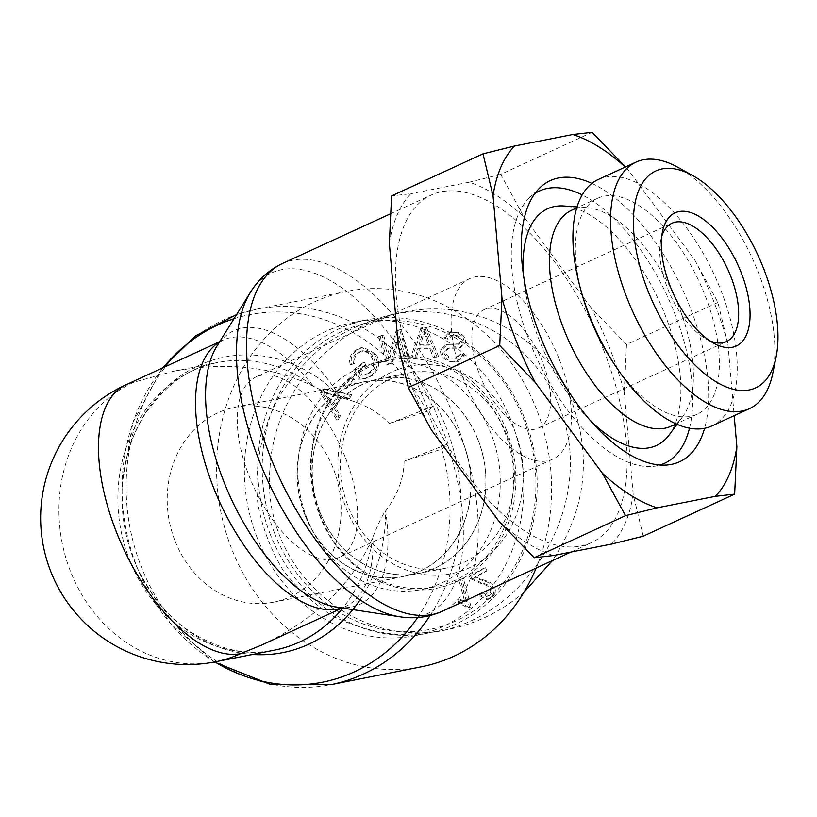 <?xml version="1.0" encoding="UTF-8"?>
<svg xmlns="http://www.w3.org/2000/svg" width="817" height="817" viewBox="0 0 817 817"><rect width="100%" height="100%" fill="white"/><g stroke="black" fill="none" stroke-linecap="round" stroke-linejoin="round"><path stroke-width="0.61" stroke-dasharray="4.08 3.06" d="M447.359 444.182L448.125 443.886L433.276 406.192L427.495 411.206L442.344 448.89L404.068 461.248L447.359 444.182A187.338 90.36 65.3 0 1 399.666 616.753M442.344 448.89L448.125 443.886M433.276 406.192L389.219 423.553L427.495 411.206M215.637 661.76A146.58 127.544 78.8 0 1 65.707 557.347A146.58 127.544 78.8 0 1 133.794 382.274L173.388 371.275C226.095 361.512 272.817 366.537 313.554 386.359C328.087 393.539 337.227 397.348 340.995 397.787C361.819 402.669 377.893 411.247 389.219 423.553M404.068 461.248C404.047 477.639 397.889 494.244 385.614 511.064C383.091 513.781 378.853 522.42 372.889 536.983C353.475 582.817 316.506 618.796 261.971 644.919M603.794 350.605A191.372 92.301 65.3 0 0 431.284 195.028A191.372 92.301 65.3 0 0 427.414 407.458A191.372 92.301 65.3 0 0 591.253 542.723A191.372 92.301 65.3 0 0 603.794 350.605M421.163 666.835A191.372 166.515 78.8 0 1 231.803 549.157A191.372 166.515 78.8 0 1 347.031 291.342A191.372 166.515 78.8 0 1 514.312 367.252A191.372 166.515 78.8 0 1 536.146 568.081M345.448 457.786A99.347 47.917 -114.7 0 1 338.943 557.521A99.347 47.917 -114.7 0 1 253.883 487.289A99.347 47.917 -114.7 0 1 255.895 377.015A99.347 47.917 -114.7 0 1 345.448 457.786M559.298 359.388A99.347 47.917 -114.7 0 1 552.792 459.134A99.347 47.917 -114.7 0 1 467.743 388.902A99.347 47.917 -114.7 0 1 469.744 278.617A99.347 47.917 -114.7 0 1 559.298 359.388M175.114 541.109A99.347 86.449 -101.2 0 0 273.419 602.2A99.347 86.449 -101.2 0 0 338.984 487.994A99.347 86.449 -101.2 0 0 234.928 407.274A99.347 86.449 -101.2 0 0 175.114 541.109M305.037 515.466A99.347 86.449 -101.2 0 0 403.343 576.557A99.347 86.449 -101.2 0 0 468.907 462.34A99.347 86.449 -101.2 0 0 364.852 381.621A99.347 86.449 -101.2 0 0 305.037 515.466M133.794 382.274A146.58 70.701 65.3 0 0 125.981 384.787M477.996 439.822A99.184 86.306 78.8 0 1 418.273 573.442A99.184 86.306 78.8 0 1 314.392 492.855A99.184 86.306 78.8 0 1 379.844 378.822A99.184 86.306 78.8 0 1 477.996 439.822M463.035 442.773A99.184 86.306 78.8 0 1 403.312 576.394A99.184 86.306 78.8 0 1 299.43 495.807A99.184 86.306 78.8 0 1 364.882 381.784A99.184 86.306 78.8 0 1 463.035 442.773M270.468 534.88A159.611 138.88 78.8 0 1 366.567 319.856A159.611 138.88 78.8 0 1 533.736 449.544A159.611 138.88 78.8 0 1 428.394 633.032A159.611 138.88 78.8 0 1 270.468 534.88M274.635 533.378A156.353 136.051 -101.2 0 0 510.645 572.85A156.353 136.051 -101.2 0 0 411.901 322.174A156.353 136.051 -101.2 0 0 274.635 533.378M257.079 537.525A159.611 138.88 78.8 0 1 353.189 322.501A159.611 138.88 78.8 0 1 520.347 452.189A159.611 138.88 78.8 0 1 415.016 635.677A159.611 138.88 78.8 0 1 257.079 537.525M307.039 518.468A115.636 100.624 78.8 0 1 376.657 362.687A115.636 100.624 78.8 0 1 491.078 433.796A115.636 100.624 78.8 0 1 421.46 589.578A115.636 100.624 78.8 0 1 307.039 518.468M320.039 512.484A99.286 86.398 -101.2 0 0 418.151 573.575A99.286 86.398 -101.2 0 0 478.078 439.781A99.286 86.398 -101.2 0 0 379.691 378.751A99.286 86.398 -101.2 0 0 320.039 512.484M463.413 578.548L460.41 579.427L466.384 601.547L459.246 599.127L460.155 602.497L469.152 607.501L471.092 606.929L463.413 578.548L458.827 579.743L464.812 601.853L457.673 599.443L458.582 602.803L467.569 607.807L469.509 607.235L461.84 578.855M471.092 606.929L469.509 607.235M469.152 607.501L467.569 607.807M460.155 602.497L458.582 602.803M459.246 599.127L457.673 599.443M466.384 601.547L464.812 601.853M460.41 579.427L458.827 579.743M325.483 392.293L338.555 395.734L333.663 404.823L325.483 392.293L323.9 392.609L336.982 396.041L332.09 405.13L323.9 392.609M333.663 404.823L332.09 405.13M338.555 395.734L336.982 396.041M351.739 394.703L324.145 388.759L322.082 392.589L338.299 419.652L340.464 415.639L335.45 407.632L341.475 396.449L349.717 398.441L351.739 394.703L350.156 395.019L322.572 389.066L320.509 392.906L336.727 419.969L338.881 415.945L333.877 407.949L339.903 396.766L348.144 398.757L350.156 395.019M349.717 398.441L348.144 398.757M341.475 396.449L339.903 396.766M335.45 407.632L333.877 407.949M340.464 415.639L338.881 415.945M338.299 419.652L336.727 419.969M322.082 392.589L320.509 392.906M324.145 388.759L322.572 389.066M366.22 365.424L364.453 362.513L354.731 369.815L360.246 378.935L365.383 378.639L372.082 375.657C379.282 369.601 380.64 362.462 376.188 354.241L363.095 347.102L356.906 350.003C351.729 353.965 350.074 358.755 351.943 364.372L355.17 363.126C353.853 359.01 354.987 355.579 358.581 352.811L362.962 350.707L369.049 352.086L372.92 356.386C376.545 363.299 375.728 368.692 370.479 372.572L365.209 374.85L362.227 375.054L359.47 370.489L366.22 365.424L364.648 365.74L362.881 362.83L353.158 370.121L358.673 379.241L363.81 378.945L370.51 375.963C377.699 369.907 379.068 362.768 374.615 354.547L361.522 347.419L355.334 350.319C350.156 354.272 348.502 359.061 350.37 364.678L353.598 363.432C352.28 359.317 353.414 355.885 357.009 353.128L361.39 351.024L367.476 352.403L371.347 356.702C374.972 363.606 374.155 368.998 368.896 372.889L363.636 375.166L360.654 375.36L357.897 370.795L364.648 365.74M359.47 370.489L357.897 370.795M362.227 375.054L360.654 375.36M369.049 352.086L367.476 352.403M355.17 363.126L353.598 363.432M351.943 364.372L350.37 364.678M360.246 378.935L358.673 379.241M354.731 369.815L353.158 370.121M364.453 362.513L362.881 362.83M464.352 355.119L462.779 355.426L459.389 354.078L454.957 358.469L450.004 358.101C445.592 356.488 443.621 354.19 444.07 351.228L448.063 348.246L458.919 348.205L464.015 343.283C464.618 338.33 461.881 334.756 455.794 332.56L449.483 332.019L443.794 337.809L447.236 339.147L450.892 335.378L455.008 335.797C459.277 337.36 461.125 339.412 460.543 341.955L458.194 344.396L460.563 343.834L447.726 344.171L442.191 349.523C441.568 354.792 444.428 358.643 450.759 361.063L457.918 361.757L464.352 355.119L460.972 353.771L459.389 354.078M460.972 353.771L456.529 358.152L451.576 357.795C447.175 356.171 445.194 353.884 445.643 350.912L449.636 347.93L460.492 347.899L465.588 342.977C466.19 338.013 463.453 334.439 457.367 332.243L451.055 331.712L445.367 337.492L448.819 338.841L452.465 335.072L456.58 335.481C460.859 337.053 462.698 339.106 462.116 341.649L460.563 343.834L458.991 344.141L446.143 344.488L440.618 349.829C439.995 355.109 442.845 358.949 449.187 361.38L456.346 362.064L462.779 355.426M448.819 338.841L447.236 339.147M445.367 337.492L443.794 337.809M460.492 347.899L458.797 348.236L460.492 347.899M449.636 347.93L447.062 348.369L449.636 347.93M424.789 330.722L430.069 344.886L420.479 344.856L424.789 330.722L423.216 331.038L428.496 345.193L418.907 345.172L423.216 331.038M420.479 344.856L418.907 345.172M430.069 344.886L428.496 345.193M438.698 356.866L426.586 327.658L422.542 327.648L412.36 356.804L416.599 356.815L419.489 347.991L431.284 348.022L434.746 356.855L438.698 356.866L437.115 357.182L425.014 327.974L420.969 327.964L410.788 357.121L415.026 357.131L417.916 348.308L429.711 348.328L433.173 357.172L437.115 357.182M434.746 356.855L433.173 357.172M431.284 348.022L429.711 348.328M419.489 347.991L417.916 348.308M416.599 356.815L415.026 357.131M412.36 356.804L410.788 357.121M422.542 327.648L420.969 327.964M426.586 327.658L425.014 327.974M409.46 357.56L401.27 329.445L397.644 330.619L390.036 357.213L383.612 335.144L380.211 336.236L388.402 364.341L392.037 363.177L399.636 336.584L406.069 358.653L409.46 357.56L407.887 357.866L399.697 329.762L396.061 330.926L388.463 357.519L382.029 335.45L378.639 336.543L386.829 364.658L390.465 363.483L398.063 336.9L404.497 358.959L407.887 357.866M406.069 358.653L404.497 358.959M399.636 336.584L398.063 336.9M392.037 363.177L390.465 363.483M388.402 364.341L386.829 364.658M380.211 336.236L378.639 336.543M383.612 335.144L382.029 335.45M390.036 357.213L388.463 357.519M397.644 330.619L396.061 330.926M401.27 329.445L399.697 329.762M354.455 379.476L352.096 376.923L344.968 385.491L347.327 388.044L354.455 379.476L352.873 379.782L350.524 377.24L343.395 385.808L345.744 388.351L352.873 379.782M347.327 388.044L345.744 388.351M344.968 385.491L343.395 385.808M352.096 376.923L350.524 377.24M486.973 570.889L485.512 567.784L470.643 576.159L472.032 578.222L480.978 582.633C487.494 584.359 491.048 586.351 491.64 588.577C492.804 591.467 492.11 593.775 489.546 595.511L487.984 596.114L482.684 592.713L479.998 594.664L488.055 599.229L490.864 598.136C495.194 595.246 496.389 591.498 494.448 586.892C493.846 584.073 489.914 581.673 482.673 579.692L475.943 577.098L486.973 570.889L485.39 571.195L483.93 568.091L469.07 576.475L470.449 578.528L479.395 582.94C485.921 584.676 489.475 586.657 490.067 588.894C491.231 591.774 490.527 594.082 487.974 595.828L486.411 596.42L481.111 593.03L478.425 594.97L486.483 599.535L489.291 598.452C493.621 595.552 494.816 591.804 492.876 587.209C492.273 584.38 488.341 581.98 481.101 580.009L474.371 577.415L485.39 571.195M475.943 577.098L474.371 577.415M479.998 594.664L478.425 594.97M482.684 592.713L481.111 593.03M472.032 578.222L470.449 578.528M470.643 576.159L469.07 576.475M485.512 567.784L483.93 568.091M514.802 431.162A105.863 92.117 78.8 0 1 421.858 574.157A105.863 92.117 78.8 0 1 355.007 404.435A105.863 92.117 78.8 0 1 514.802 431.162M506.458 434.164A99.347 86.439 -101.2 0 0 408.03 373.103A99.347 86.439 -101.2 0 0 342.599 487.279A99.347 86.439 -101.2 0 0 446.511 568.029A99.347 86.439 -101.2 0 0 506.458 434.164M504.467 431.151A115.636 100.624 78.8 0 1 434.838 586.933A115.636 100.624 78.8 0 1 313.728 492.978A115.636 100.624 78.8 0 1 390.046 360.042A115.636 100.624 78.8 0 1 504.467 431.151M506.55 430.406A117.26 102.033 -101.2 0 0 329.547 400.8A117.26 102.033 -101.2 0 0 403.598 588.812A117.26 102.033 -101.2 0 0 506.55 430.406M559.042 406.253C533.889 339.739 460.88 299.941 391.159 314.708C367.967 320.53 346.224 330.211 325.952 343.753C307.008 359.245 291.026 377.485 278.035 398.451C261.062 431.294 254.056 468.049 257.906 504.058C262.4 527.69 270.723 549.616 282.866 569.837C296.98 588.608 313.902 604.161 333.642 616.508C354.588 626.69 376.76 632.797 400.187 634.819L435.298 631.96C532.561 615.701 597.809 496.685 559.042 406.253M523.932 592.254C501.699 611.29 476.597 623.647 448.635 629.335C353.741 651.455 260.092 566.416 270.09 467.375C273.961 393.253 333.183 324.829 404.599 312.053C474.248 297.051 547.523 337.033 572.431 403.608C591.978 458.143 585.319 510.462 552.435 560.585M689.507 428.2A149.838 72.274 65.3 0 0 637.413 245.396A149.838 72.274 65.3 0 0 582.184 194.926M534.982 193.425A149.838 72.274 65.3 0 0 529.385 197.867A149.838 72.274 65.3 0 0 536.34 357.335A149.838 72.274 65.3 0 0 652.916 466.374A149.838 72.274 65.3 0 0 659.932 465.016M669.297 434.777A130.291 62.848 65.3 0 0 632.797 256.058A130.291 62.848 65.3 0 0 564.036 205.996M523.503 275.278A130.291 62.848 65.3 0 0 590.303 420.479M591.917 183.406A154.719 74.623 -114.7 0 1 651.537 236.767A154.719 74.623 -114.7 0 1 704.581 428.302M671.135 426.198A118.894 57.343 65.3 0 0 682.849 416.415A118.894 57.343 65.3 0 0 687.72 407.826A118.894 57.343 65.3 0 0 649.546 253.331A118.894 57.343 65.3 0 0 586.8 207.651A118.894 57.343 65.3 0 0 571.747 210.183M709.759 340.791A65.146 31.424 -114.7 0 1 706.215 339.045A65.146 31.424 -114.7 0 1 660.759 240.239A65.146 31.424 -114.7 0 1 661.729 236.409M526.669 333.336A65.146 31.424 -114.7 0 1 538.495 428.057A65.146 31.424 -114.7 0 1 482.724 382.009A65.146 31.424 -114.7 0 1 484.042 309.694A65.146 31.424 -114.7 0 1 526.669 333.336M625.567 166.934L627.599 169.17A204.505 98.632 65.3 0 0 625.291 167.056M694.726 259.949L717.929 302.453L727.967 344.335A204.505 98.632 65.3 0 0 694.726 259.949L627.599 169.17M727.967 344.335L734.177 415.669M431.509 430.099A204.505 98.632 -114.7 0 1 398.267 345.703M553.426 555.529A204.505 98.632 -114.7 0 1 498.636 520.868M643.214 536.197L633.185 494.305A204.505 98.632 -114.7 0 1 611.637 544.04M389.352 243.446A204.505 98.632 -114.7 0 1 410.9 193.711L391.588 195.917M500.698 174.368L469.111 182.222A204.505 98.632 -114.7 0 1 523.911 216.873L500.698 174.368L592.121 132.313M626.506 344.508L591.028 307.652A204.505 98.632 -114.7 0 1 624.27 392.037L626.506 344.508L717.929 302.453M633.185 494.305L624.27 392.037M469.111 182.222L410.9 193.711M591.028 307.652L523.911 216.873M772.8 373.226A135.683 65.442 65.3 0 0 678.12 167.434M598.361 179.444A135.683 65.442 -114.7 0 1 701.813 250.952A135.683 65.442 -114.7 0 1 730.725 405.007A135.683 65.442 -114.7 0 1 711.791 425.974M582.725 296.632A118.894 57.343 -114.7 0 1 597.666 198.255A118.894 57.343 -114.7 0 1 688.312 260.909A118.894 57.343 -114.7 0 1 713.649 395.898A118.894 57.343 -114.7 0 1 697.054 414.27A118.894 57.343 -114.7 0 1 612.627 361.614M282.416 263.513A191.372 92.301 -114.7 0 1 454.916 419.101A191.372 92.301 -114.7 0 1 442.385 611.218M432.52 406.498A187.338 90.36 65.3 0 0 250.421 292.353M430.089 615.538A191.372 166.515 -101.2 0 0 452.628 446.542A191.372 166.515 -101.2 0 0 256.589 309.204A191.372 166.515 -101.2 0 0 141.361 567.008A191.372 166.515 -101.2 0 0 330.722 684.687M441.691 449.105A187.338 163.012 78.8 0 1 417.64 617.509M214.861 661.903A187.338 163.012 78.8 0 1 139.411 572.942A187.338 163.012 78.8 0 1 122.101 485.267A187.338 163.012 78.8 0 1 163.257 367.64M233.999 318.722A187.338 163.012 78.8 0 1 426.842 411.411M360.062 599.801A150.614 131.057 -101.2 0 0 385.614 511.064A150.614 72.642 -114.7 0 1 336.778 607.154C343.712 607.215 346.633 606.99 345.54 606.469A146.58 70.701 65.3 0 0 372.889 536.983A146.58 127.544 78.8 0 1 342.762 608.073M214.248 662.025L170.559 623.759L139.411 572.942L135.877 564.71C147.918 592.151 165.044 613.812 187.246 629.693C217.853 649.658 246.969 656.459 274.583 650.118A146.58 127.544 78.8 0 1 121.059 531.019A146.58 127.544 78.8 0 1 217.802 362.513A146.58 127.544 78.8 0 1 313.554 386.359A146.58 70.701 65.3 0 0 223.01 340.148C223.327 338.973 221.254 341.046 216.791 346.357A150.614 72.642 -114.7 0 1 340.995 397.787A150.614 131.057 -101.2 0 0 200.614 364.617A150.614 131.057 -101.2 0 0 121.968 494.224A150.614 131.057 -101.2 0 0 135.877 564.71A150.614 131.057 -101.2 0 0 252.627 654.458M219.712 341.669L223.01 340.148A146.58 70.701 65.3 0 0 219.487 342.027M341.823 607.93A146.58 70.701 65.3 0 0 345.54 606.469L342.241 607.991M329.037 397.532L327.464 397.848M330.466 393.937L328.883 394.243M370.479 372.572L368.896 372.889M372.92 356.386L371.347 356.702M358.581 352.811L357.009 353.128M356.906 350.003L355.334 350.319M376.188 354.241L374.615 354.547M372.082 375.657L370.51 375.963M450.759 361.063L449.187 361.38M442.191 349.523L440.618 349.829M448.216 344.09L446.633 344.396M462.116 341.649L460.543 341.955M456.58 335.481L455.008 335.797M457.367 332.243L455.794 332.56M465.588 342.977L464.015 343.283M445.643 350.912L444.07 351.228M451.576 357.795L450.004 358.101M423.063 336.767L421.49 337.084M426.566 336.287L424.983 336.604M482.673 579.692L481.101 580.009M494.448 586.892L492.876 587.209M490.864 598.136L489.291 598.452M489.546 595.511L487.974 595.828M491.64 588.577L490.067 588.894M480.978 582.633L479.395 582.94M347.031 291.342L256.589 309.204L236.583 314.576M162.195 368.13L132.875 422.573L122.101 485.267L121.968 494.224C122.673 464.26 130.281 437.718 144.783 414.587C165.514 384.49 189.85 367.139 217.802 362.513L173.388 371.275M570.94 552.078L591.253 542.723M390.393 213.84L431.284 195.028M469.744 278.617L255.895 377.015M552.792 459.134L338.943 557.521M364.852 381.621L234.928 407.274M403.343 576.557L273.419 602.2M403.312 576.394L418.273 573.442M364.882 381.784L379.844 378.822M415.016 635.677L428.394 633.032M353.189 322.501L366.567 319.856M363.636 375.166L365.209 374.85M361.39 351.024L362.962 350.707M361.522 347.419L363.095 347.102M363.81 378.945L365.383 378.639M456.346 362.064L457.918 361.757M446.143 344.488L447.726 344.171M450.892 335.378L452.465 335.072M449.483 332.019L451.055 331.712M454.957 358.469L456.529 358.152M486.483 599.535L488.055 599.229M486.411 596.42L487.984 596.114M418.151 573.575L446.511 568.029M379.691 378.751L408.03 373.103M390.046 360.042L376.657 362.687M434.838 586.933L421.46 589.578M391.22 314.698L404.599 312.053M435.247 631.97L448.635 629.335M652.916 466.374L667.54 464.955M529.385 197.867L539.976 187.696M586.8 207.651L577.027 206.936M682.849 416.415L677.027 424.299M706.215 339.045L713.578 343.14M660.759 240.239L662.434 231.987M538.495 428.057L726.436 341.598M484.042 309.694L671.972 223.225M597.666 198.255L576.731 207.886M697.054 414.27L676.119 423.9"/><path stroke-width="1.23" d="M342.241 607.991L261.971 644.919L240.688 653.631A146.58 127.544 78.8 0 1 215.637 661.76L274.583 650.118A146.58 127.544 78.8 0 0 342.762 608.073M536.146 568.081A191.372 166.515 78.8 0 1 421.163 666.835L330.722 684.687A191.372 166.515 -101.2 0 0 430.089 615.538M219.712 341.669L125.981 384.787A146.58 70.701 65.3 0 0 119.588 539.761A146.58 70.701 65.3 0 0 240.688 653.631M552.435 560.585L523.932 592.254M582.184 194.926A149.838 72.274 65.3 0 0 534.982 193.425M659.932 465.016A149.838 72.274 65.3 0 0 689.507 428.2M577.027 206.936L564.036 205.996A130.291 62.848 65.3 0 0 523.503 275.278M590.303 420.479A130.291 62.848 65.3 0 0 669.297 434.777L677.027 424.299M704.581 428.302A154.719 74.623 -114.7 0 1 667.54 464.955A154.719 74.623 -114.7 0 1 547.165 352.362A154.719 74.623 -114.7 0 1 539.976 187.696A154.719 74.623 -114.7 0 1 591.917 183.406M576.731 207.886L571.747 210.183A118.894 57.343 65.3 0 0 569.347 342.16A118.894 57.343 65.3 0 0 671.135 426.198L676.119 423.9M661.729 236.409A65.146 31.424 -114.7 0 1 671.972 223.225A65.146 31.424 -114.7 0 1 714.609 246.877A65.146 31.424 -114.7 0 1 726.436 341.598A65.146 31.424 -114.7 0 1 709.759 340.791M723.014 239.452A73.285 35.345 65.3 0 0 662.434 231.987A73.285 35.345 65.3 0 0 713.578 343.14A73.285 35.345 65.3 0 0 749.792 320.948A73.285 35.345 65.3 0 0 723.014 239.452M772.249 369.447A119.394 57.588 -114.7 0 1 649.209 293.926A119.394 57.588 -114.7 0 1 692.836 175.635A119.394 57.588 -114.7 0 1 776.15 356.723A119.394 57.588 -114.7 0 1 772.249 369.447M493.039 195.733L483.01 153.851L514.587 146.008A204.505 98.632 65.3 0 0 493.039 195.733L501.955 298.001A204.505 98.632 65.3 0 0 535.196 382.397L499.718 345.53L501.955 298.001M625.536 515.67L602.323 473.166A204.505 98.632 65.3 0 0 657.113 507.827L625.536 515.67L534.114 557.735L553.426 555.529L611.637 544.04L643.214 536.197L734.646 494.132L715.324 496.338A204.505 98.632 65.3 0 0 736.873 446.603L734.646 494.132M625.291 167.056A204.505 98.632 65.3 0 0 572.799 134.519L592.121 132.313L625.567 166.934M734.177 415.669L736.873 446.603M514.587 146.008L572.799 134.519M602.323 473.166L535.196 382.397M715.324 496.338L657.113 507.827M483.01 153.851L391.588 195.917L389.352 243.446L398.267 345.703L408.296 387.595L431.509 430.099L498.636 520.868L534.114 557.735M692.836 175.635L678.12 167.434A135.683 65.442 65.3 0 0 636.014 162.123A135.683 65.442 65.3 0 0 633.267 312.748A135.683 65.442 65.3 0 0 749.434 408.653A135.683 65.442 65.3 0 0 768.368 387.687A135.683 65.442 65.3 0 0 772.8 373.226L776.15 356.723M749.434 408.653L711.791 425.974A135.683 65.442 -114.7 0 1 615.436 365.883A135.683 65.442 -114.7 0 1 581.316 291.72A135.683 65.442 -114.7 0 1 598.361 179.444L636.014 162.123M408.296 387.595L499.718 345.53M615.436 365.883L612.627 361.614A118.894 57.343 -114.7 0 1 582.725 296.632L581.316 291.72M442.385 611.218A191.372 92.301 -114.7 0 1 278.546 475.943A191.372 92.301 -114.7 0 1 282.416 263.513C268.967 269.927 258.305 279.537 250.421 292.353A187.338 90.36 65.3 0 0 267.823 480.886A187.338 90.36 65.3 0 0 399.666 616.753C414.525 619.102 428.772 617.254 442.385 611.218L570.94 552.078M417.64 617.509A187.338 163.012 78.8 0 1 214.861 661.903M163.257 367.64A187.338 163.012 78.8 0 1 233.999 318.722M399.666 616.753L336.778 607.154A150.614 72.642 -114.7 0 1 230.772 497.921A150.614 72.642 -114.7 0 1 216.791 346.357L250.421 292.353M252.627 654.458A150.614 131.057 -101.2 0 0 360.062 599.801M219.487 342.027A146.58 70.701 65.3 0 0 220.049 502.863A146.58 70.701 65.3 0 0 341.823 607.93M236.583 314.576L195.825 335.726L162.195 368.13M330.722 684.687L270.917 684.656L214.248 662.025M282.416 263.513L390.393 213.84M125.981 384.787A146.58 146.58 0 0 0 215.637 661.76"/></g></svg>
